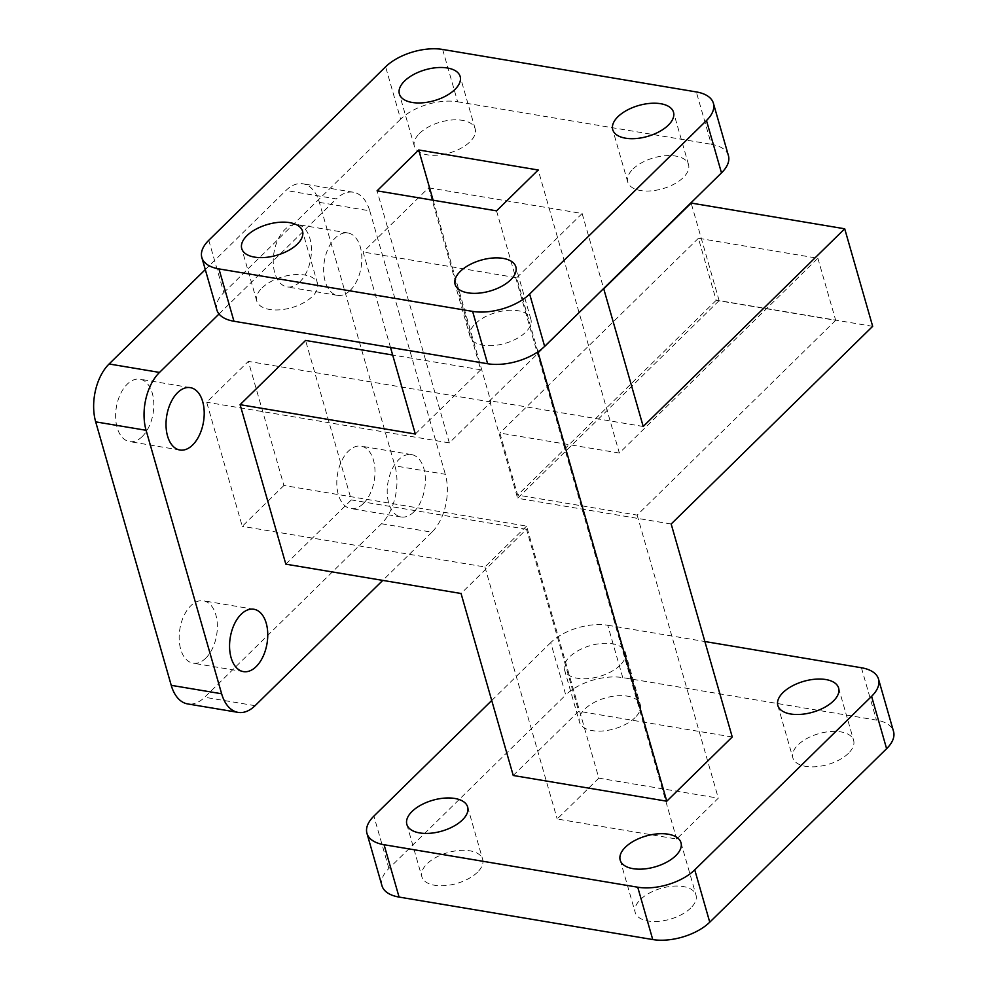 <?xml version="1.0" encoding="UTF-8"?>
<svg xmlns="http://www.w3.org/2000/svg" width="989" height="989" viewBox="0 0 989 989"><rect width="100%" height="100%" fill="white"/><g stroke="black" fill="none" stroke-linecap="round" stroke-linejoin="round"><path stroke-width="0.74" stroke-dasharray="4.95 3.71" d="M848.438 753.334A31.623 16.084 164 0 1 816.172 766.698A31.623 16.084 164 0 1 792.844 757.834A31.623 16.084 164 0 1 798.036 744.89A31.623 16.084 164 0 1 830.303 731.539A31.623 16.084 164 0 1 853.631 740.402A31.623 16.084 164 0 1 848.438 753.334M635.086 717.606A31.623 16.084 164 0 1 602.833 730.97A31.623 16.084 164 0 1 579.492 722.106A31.623 16.084 164 0 1 584.697 709.162A31.623 16.084 164 0 1 616.951 695.811A31.623 16.084 164 0 1 640.291 704.675A31.623 16.084 164 0 1 635.086 717.606M620.078 665.263A31.623 16.084 164 0 1 587.812 678.615A31.623 16.084 164 0 1 564.484 669.751A31.623 16.084 164 0 1 569.676 656.82A31.623 16.084 164 0 1 601.942 643.456A31.623 16.084 164 0 1 625.283 652.32A31.623 16.084 164 0 1 620.078 665.263M477.452 872.261A31.623 16.084 164 0 1 445.198 885.625A31.623 16.084 164 0 1 421.858 876.761A31.623 16.084 164 0 1 427.063 863.83A31.623 16.084 164 0 1 459.316 850.466A31.623 16.084 164 0 1 482.657 859.33A31.623 16.084 164 0 1 477.452 872.261M690.804 907.989A31.623 16.084 164 0 1 658.538 921.352A31.623 16.084 164 0 1 635.21 912.488A31.623 16.084 164 0 1 640.402 899.557A31.623 16.084 164 0 1 672.668 886.193A31.623 16.084 164 0 1 695.996 895.057A31.623 16.084 164 0 1 690.804 907.989M363.396 503.512A31.623 18.63 -80.5 0 1 350.675 508.519A31.623 18.63 -80.5 0 1 336.829 484.845A31.623 18.63 -80.5 0 1 348.388 451.157A31.623 18.63 -80.5 0 1 361.109 446.15A31.623 18.63 -80.5 0 1 374.955 469.824A31.623 18.63 -80.5 0 1 363.396 503.512M413.798 511.943A31.623 18.63 -80.5 0 1 401.064 516.963A31.623 18.63 -80.5 0 1 387.231 493.288A31.623 18.63 -80.5 0 1 398.79 459.601A31.623 18.63 -80.5 0 1 411.511 454.581A31.623 18.63 -80.5 0 1 425.357 478.268A31.623 18.63 -80.5 0 1 413.798 511.943M299.852 281.902A31.623 18.63 -80.5 0 1 287.131 286.921A31.623 18.63 -80.5 0 1 273.285 263.247A31.623 18.63 -80.5 0 1 284.844 229.559A31.623 18.63 -80.5 0 1 297.578 224.54A31.623 18.63 -80.5 0 1 311.411 248.227A31.623 18.63 -80.5 0 1 299.852 281.902M350.254 290.346A31.623 18.63 -80.5 0 1 337.521 295.365A31.623 18.63 -80.5 0 1 323.687 271.678A31.623 18.63 -80.5 0 1 335.246 238.003A31.623 18.63 -80.5 0 1 347.967 232.984A31.623 18.63 -80.5 0 1 361.813 256.658A31.623 18.63 -80.5 0 1 350.254 290.346M142.218 436.557A31.623 18.63 -80.5 0 1 129.497 441.576A31.623 18.63 -80.5 0 1 115.651 417.902A31.623 18.63 -80.5 0 1 127.21 384.214A31.623 18.63 -80.5 0 1 139.944 379.207A31.623 18.63 -80.5 0 1 153.777 402.882A31.623 18.63 -80.5 0 1 142.218 436.557M205.761 658.167A31.623 18.63 -80.5 0 1 193.04 663.174A31.623 18.63 -80.5 0 1 179.194 639.5A31.623 18.63 -80.5 0 1 190.753 605.812A31.623 18.63 -80.5 0 1 203.474 600.805A31.623 18.63 -80.5 0 1 217.32 624.479A31.623 18.63 -80.5 0 1 205.761 658.167M632.935 169.082A31.623 16.084 164 0 1 665.189 155.73A31.623 16.084 164 0 1 688.529 164.582A31.623 16.084 164 0 1 683.325 177.525A31.623 16.084 164 0 1 651.071 190.877A31.623 16.084 164 0 1 627.731 182.013A31.623 16.084 164 0 1 632.935 169.082M419.583 133.354A31.623 16.084 164 0 1 451.837 119.99A31.623 16.084 164 0 1 475.177 128.854A31.623 16.084 164 0 1 469.973 141.798A31.623 16.084 164 0 1 437.719 155.149A31.623 16.084 164 0 1 414.379 146.285A31.623 16.084 164 0 1 419.583 133.354M261.949 288.009A31.623 16.084 164 0 1 294.203 274.658A31.623 16.084 164 0 1 317.543 283.509A31.623 16.084 164 0 1 312.339 296.453A31.623 16.084 164 0 1 280.085 309.804A31.623 16.084 164 0 1 256.744 300.953A31.623 16.084 164 0 1 261.949 288.009M475.301 323.737A31.623 16.084 164 0 1 507.555 310.385A31.623 16.084 164 0 1 530.895 319.249A31.623 16.084 164 0 1 525.691 332.18A31.623 16.084 164 0 1 493.437 345.544A31.623 16.084 164 0 1 470.096 336.68A31.623 16.084 164 0 1 475.301 323.737M817.878 258.265L835.68 320.325L716.197 300.31L698.407 238.262L817.878 258.265L619.349 453.049L538.189 169.997M872.669 326.321L719.127 300.607L517.63 498.295L671.172 524.009M719.127 300.607L691.163 203.066M415.318 434.023L480.778 369.787L428.596 187.799L363.136 252.022L390.507 347.473M513.229 775.487L578.701 711.264L526.519 529.276L461.047 593.499M537.917 351.824L516.678 277.736L363.136 252.022M285.833 564.163L351.305 499.927L305.564 340.451M526.519 529.276L351.305 499.927M480.778 369.787L392.67 355.026M732.243 736.978L578.701 711.264M428.596 187.799L582.138 213.513L603.649 288.504M643.209 426.469L489.666 400.755L517.63 498.295M716.197 300.31L517.667 495.093L499.878 433.046L619.349 453.049M698.407 238.262L499.878 433.046M835.68 320.325L637.139 515.096L517.667 495.093M603.747 288.837L489.666 400.755M582.138 213.513L516.678 277.736M442.639 49.45L457.647 101.793A42.156 21.437 -16 0 0 400.632 119.15L385.611 66.807M728.423 155.632A42.156 21.437 -16 0 0 711.314 144.283L696.305 91.928M208.778 240.302L223.786 292.645A42.156 21.437 -16 0 0 216.851 309.903M433.12 200.235L490.977 402.016L449.34 442.874L377.069 190.84M223.786 292.645L400.632 119.15M457.647 101.793L711.314 144.283M319.373 202.386L369.762 210.83A42.156 24.836 99.5 0 0 353.308 192.225A42.156 24.836 99.5 0 0 336.334 198.913L285.945 190.469A42.156 24.836 -80.5 0 1 302.906 183.793A42.156 24.836 -80.5 0 1 319.373 202.386L394.92 465.868A42.156 24.836 -80.5 0 1 381.507 523.75L204.661 697.245A42.156 24.836 -80.5 0 1 187.7 703.933M381.507 523.75L431.909 532.193A42.156 24.836 99.5 0 0 445.322 474.312L394.92 465.868M283.917 485.475L242.268 526.333L206.689 402.239L248.338 361.381L283.917 485.475L526.568 526.111L598.84 778.145L718.311 798.16L676.661 839.018L557.19 819.003L598.84 778.145M526.568 526.111L484.919 566.969L242.268 526.333M490.977 402.016L248.338 361.381M449.34 442.874L206.689 402.239M205.304 269.589L285.945 190.469M431.909 532.193L382.768 580.395M369.762 210.83L445.322 474.312M219.026 314.007L336.334 198.913M622.761 677.613L607.753 625.258A42.156 21.437 -16 0 0 550.725 642.615L565.733 694.958A42.156 21.437 164 0 1 622.761 677.613L876.427 720.091A42.156 21.437 164 0 1 893.537 731.452M381.964 885.711A42.156 21.437 164 0 1 388.9 868.466L565.733 694.958M637.139 515.096L718.311 798.16M496.54 210.855L676.661 839.018M484.919 566.969L557.19 819.003M607.753 625.258L704.873 641.527M491.731 700.496L550.725 642.615M255.063 705.689L204.661 697.245M861.419 667.748L876.427 720.091M388.9 868.466L373.891 816.11M777.836 705.491L792.844 757.834M564.484 669.751L579.492 722.106M406.85 824.418L421.858 876.761M620.202 860.146L635.21 912.488M401.064 516.963L350.675 508.519M337.521 295.365L287.131 286.921M179.887 450.02L129.497 441.576M243.43 671.618L193.04 663.174M688.529 164.582L673.509 112.239M475.177 128.854L460.169 76.512M317.543 283.509L302.535 231.166M530.895 319.249L515.875 266.894M470.096 336.68L455.088 284.325M256.744 300.953L241.736 248.598M414.379 146.285L399.371 93.943M627.731 182.013L612.723 129.67M353.308 192.225L302.906 183.793M253.876 609.249L203.474 600.805M190.333 387.639L139.944 379.207M347.967 232.984L297.578 224.54M411.511 454.581L361.109 446.15M680.988 842.715L695.996 895.057M467.649 806.987L482.657 859.33M625.283 652.32L640.291 704.675M838.623 688.047L853.631 740.402"/><path stroke-width="1.48" d="M833.43 700.991A31.623 16.084 164 0 1 801.164 714.342A31.623 16.084 164 0 1 777.836 705.491A31.623 16.084 164 0 1 783.028 692.547A31.623 16.084 164 0 1 815.295 679.196A31.623 16.084 164 0 1 838.623 688.047A31.623 16.084 164 0 1 833.43 700.991M462.444 819.918A31.623 16.084 164 0 1 430.178 833.27A31.623 16.084 164 0 1 406.85 824.418A31.623 16.084 164 0 1 412.042 811.475A31.623 16.084 164 0 1 444.308 798.123A31.623 16.084 164 0 1 467.649 806.987A31.623 16.084 164 0 1 462.444 819.918M675.796 855.646A31.623 16.084 164 0 1 643.53 869.01A31.623 16.084 164 0 1 620.202 860.146A31.623 16.084 164 0 1 625.394 847.202A31.623 16.084 164 0 1 657.66 833.851A31.623 16.084 164 0 1 680.988 842.715A31.623 16.084 164 0 1 675.796 855.646M192.62 445.001A31.623 18.63 -80.5 0 1 179.887 450.02A31.623 18.63 -80.5 0 1 166.053 426.333A31.623 18.63 -80.5 0 1 177.612 392.658A31.623 18.63 -80.5 0 1 190.333 387.639A31.623 18.63 -80.5 0 1 204.179 411.325A31.623 18.63 -80.5 0 1 192.62 445.001M256.163 666.598A31.623 18.63 -80.5 0 1 243.43 671.618A31.623 18.63 -80.5 0 1 229.596 647.943A31.623 18.63 -80.5 0 1 241.155 614.256A31.623 18.63 -80.5 0 1 253.876 609.249A31.623 18.63 -80.5 0 1 267.722 632.923A31.623 18.63 -80.5 0 1 256.163 666.598M617.915 116.739A31.623 16.084 164 0 1 650.181 103.375A31.623 16.084 164 0 1 673.509 112.239A31.623 16.084 164 0 1 668.317 125.17A31.623 16.084 164 0 1 636.051 138.534A31.623 16.084 164 0 1 612.723 129.67A31.623 16.084 164 0 1 617.915 116.739M404.575 81.011A31.623 16.084 164 0 1 436.829 67.648A31.623 16.084 164 0 1 460.169 76.512A31.623 16.084 164 0 1 454.965 89.443A31.623 16.084 164 0 1 422.711 102.807A31.623 16.084 164 0 1 399.371 93.943A31.623 16.084 164 0 1 404.575 81.011M246.941 235.666A31.623 16.084 164 0 1 279.195 222.302A31.623 16.084 164 0 1 302.535 231.166A31.623 16.084 164 0 1 297.33 244.11A31.623 16.084 164 0 1 265.077 257.461A31.623 16.084 164 0 1 241.736 248.598A31.623 16.084 164 0 1 246.941 235.666M460.281 271.394A31.623 16.084 164 0 1 492.547 258.03A31.623 16.084 164 0 1 515.875 266.894A31.623 16.084 164 0 1 510.683 279.838A31.623 16.084 164 0 1 478.416 293.189A31.623 16.084 164 0 1 455.088 284.325A31.623 16.084 164 0 1 460.281 271.394M390.507 347.473L415.318 434.023L240.104 404.674L285.833 564.163L461.047 593.499L513.229 775.487L666.771 801.201L732.243 736.978L671.172 524.009L872.669 326.321L844.705 228.78L691.163 203.066L603.747 288.837M844.705 228.78L643.209 426.469L603.649 288.504M666.771 801.201L537.917 351.824M392.67 355.026L305.564 340.451L240.104 404.674M385.611 66.807A42.156 21.437 164 0 1 442.639 49.45L696.305 91.928A42.156 21.437 164 0 1 713.403 103.289A42.156 21.437 164 0 1 706.48 120.534L529.634 294.042A42.156 21.437 164 0 1 472.618 311.387L218.952 268.909A42.156 21.437 164 0 1 201.843 257.548A42.156 21.437 164 0 1 208.778 240.302L385.611 66.807M706.48 120.534L721.488 172.89A42.156 21.437 -16 0 0 728.423 155.632L713.403 103.289M201.843 257.548L216.851 309.903A42.156 21.437 -16 0 0 233.96 321.252L218.952 268.909M472.618 311.387L487.626 363.742A42.156 21.437 -16 0 0 544.642 346.385L529.634 294.042M377.069 190.84L418.718 149.982L538.189 169.997L496.54 210.855L377.069 190.84M433.12 200.235L418.718 149.982M487.626 363.742L233.96 321.252M721.488 172.89L544.642 346.385M109.099 363.977L159.501 372.42A42.156 24.836 99.5 0 0 146.088 430.289L95.686 421.858A42.156 24.836 -80.5 0 1 109.099 363.977L205.304 269.589M238.089 712.377L187.7 703.933A42.156 24.836 -80.5 0 1 171.233 685.328L221.635 693.771A42.156 24.836 99.5 0 0 238.089 712.377A42.156 24.836 99.5 0 0 255.063 705.689L382.768 580.395M171.233 685.328L95.686 421.858M221.635 693.771L146.088 430.289M159.501 372.42L219.026 314.007M878.516 679.097L893.537 731.452A42.156 21.437 164 0 1 886.601 748.698L871.593 696.355A42.156 21.437 -16 0 0 878.516 679.097A42.156 21.437 -16 0 0 861.419 667.748L704.873 641.527M491.731 700.496L373.891 816.11A42.156 21.437 -16 0 0 366.956 833.368A42.156 21.437 -16 0 0 384.066 844.717L399.074 897.072A42.156 21.437 164 0 1 381.964 885.711L366.956 833.368M652.74 939.55L637.732 887.207A42.156 21.437 -16 0 0 694.748 869.85L709.756 922.193A42.156 21.437 164 0 1 652.74 939.55L399.074 897.072M886.601 748.698L709.756 922.193M637.732 887.207L384.066 844.717M871.593 696.355L694.748 869.85"/></g></svg>
